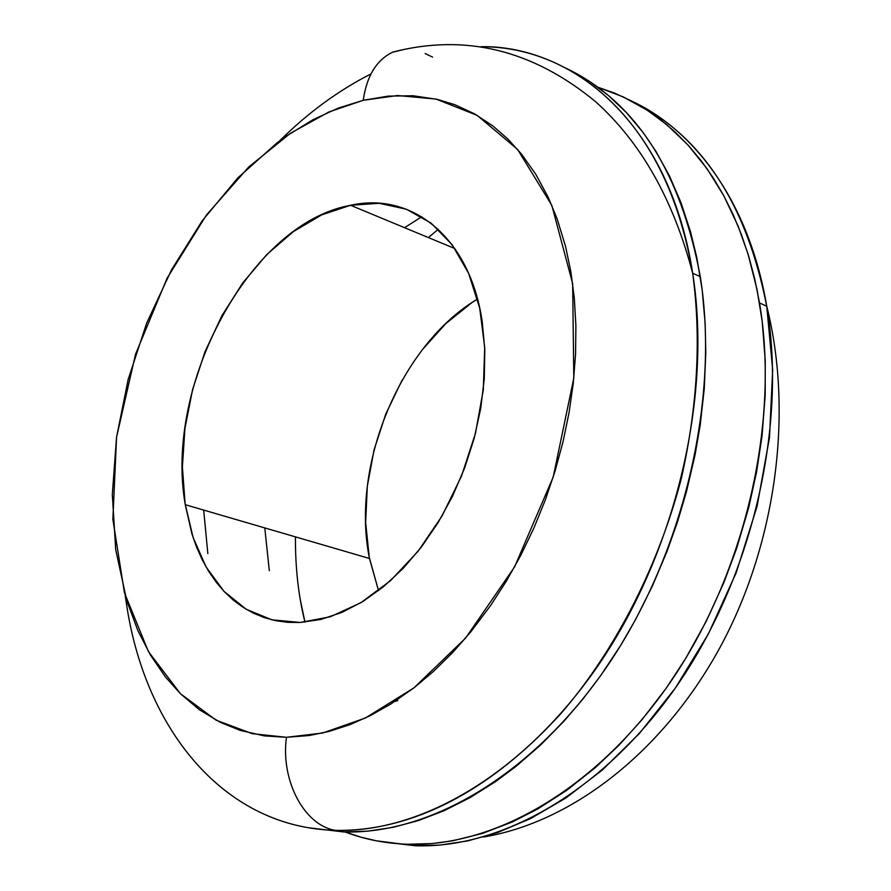 <?xml version="1.0" encoding="UTF-8"?>
<svg xmlns="http://www.w3.org/2000/svg" width="891" height="891" viewBox="0 0 891 891"><rect width="100%" height="100%" fill="white"/><g stroke="black" fill="none" stroke-linecap="round" stroke-linejoin="round"><path stroke-width="1.34" d="M422.2 349.84L445.778 323.622L471.985 302.572L477.52 299.031C400.215 345.04 350.486 465.525 369.464 558.479L378.519 590.655L369.264 557.398L365.655 522.572L367.315 486.252L374.12 449.632L385.814 413.936L402.008 380.301M350.564 205.286L454.922 248.578L350.564 205.286C412.355 191.398 470.214 237.886 482.254 321.974L484.793 349.628L484.292 378.664L480.717 408.479L474.146 438.439L464.679 467.886L452.539 496.209L437.993 522.783L421.365 547.063L403.022 568.536L383.375 586.79L362.849 601.514L341.877 612.44L320.883 619.445L300.289 622.464L287.893 622.341L275.898 620.715L264.36 617.641L253.367 613.131L242.987 607.261L233.286 600.088L224.298 591.657L216.101 582.068L208.728 571.398L202.201 559.704L196.577 547.107L191.866 533.676L185.272 504.707C163.844 384.322 250.371 223.151 350.564 205.286L321.629 214.909L293.395 231.582L266.832 254.536L242.775 282.881L221.982 315.57L205.086 351.511L192.601 389.512L184.949 428.359L182.388 466.806L185.094 503.56L193.046 537.384L206.122 567.021L223.975 591.323L246.116 609.221L271.855 619.813L300.289 622.464L330.361 616.761L360.877 602.706L390.548 580.642L418.024 551.329L442.059 515.967L461.516 476.039L475.471 433.349L483.301 389.846L484.704 347.468L479.703 308.108L468.655 273.414L452.16 244.747L431.077 223.129L406.385 209.218L379.176 203.282L350.564 205.286M631.853 101.184C687.061 126.411 747.504 192.901 766.739 306.192L772.675 369.798L769.49 437.57L757.072 506.344L736.178 572.824L708.289 634.091L675.367 688.008L639.46 733.404L602.427 769.947L565.807 798.035L530.702 818.517L497.824 832.45L467.552 840.948L440.043 845.069L415.262 845.759C504.25 848.833 608.319 788.034 681.103 679.633C753.686 571.22 786.831 423.949 766.739 306.192C746.446 203.393 701.484 135.053 631.853 101.184M759.533 302.985L754.811 279.273L748.796 256.541L741.524 234.879L733.07 214.386L723.47 195.151L712.811 177.231L701.139 160.714L688.554 145.634L675.111 132.035L660.91 119.962L645.997 109.437L630.483 100.471L614.422 93.065L597.917 87.24L623.199 96.885L647.278 110.261L666.758 124.662L687.841 144.854L706.953 168.588L723.748 195.664L738.038 225.913L748.061 254.102L757.016 289.419L762.206 321.395L765.246 360.476L765.202 395.003L762.005 436.234L756.593 471.862L748.73 507.536L736.579 548.6L723.692 583.026L705.973 621.795L685.58 658.583L666.201 688.208L641.654 720.128L619.156 745.032L595.622 767.374L567.044 790.105L537.752 808.961L512.225 821.992L482.421 833.408L452.773 840.792L431.968 843.588L407.477 844.256L415.262 845.759L376.013 840.748L360.888 837.161L345.095 831.971C364.731 839.4 385.525 843.499 407.477 844.256C496.465 847.296 600.612 786.274 673.529 677.516C746.257 568.748 779.536 421.031 759.533 302.985L766.739 306.192C794.694 417.322 774.346 551.384 716.464 653.849C658.293 756.359 568.892 822.872 483.323 837.039M308.464 827.739L343.547 831.938L335.35 830.356C304.444 825.5 280.487 780.705 286.445 737.303L252.231 733.661L216.157 720.195L180.416 693.71L148.396 651.533L124.428 592.715L112.867 519.386L116.554 437.191L135.566 354.15L167.062 278.259L206.4 215.099L248.778 166.951L290.41 133.294L328.935 111.965L363.216 100.304C366.702 76.091 376.481 60.065 392.53 52.246L405.104 49.228L392.53 52.246C376.481 60.065 366.702 76.091 363.216 100.304L397.497 95.526L435.966 99.057L477.108 115.329L517.593 149.421L551.83 205.387L572.657 283.616L573.804 378.152L553.2 477.086L514.575 566.91L465.514 638.179L413.903 687.885L365.299 718.057L322.553 733.037L286.445 737.303C280.487 780.705 304.444 825.5 335.35 830.356C388.877 831.481 471.707 811.445 561.007 713.468C610.836 655.954 656.433 573.069 681.203 479.024C697.597 406.664 701.417 338.079 692.675 273.259C662.637 96.751 551.072 44.806 480.839 46.733C580.286 46.165 670.945 131.033 692.675 273.259C711.853 393.945 677.227 545.793 603.307 657.859C529.198 769.924 424.261 833.018 335.35 830.356L343.547 831.938C432.48 834.644 537.329 771.784 611.304 660.097C685.09 548.41 719.56 397.03 700.281 276.644C680.635 171.44 635.985 102.008 566.353 68.34M432.558 57.113L425.13 53.538L432.558 57.113M335.35 830.356C225.423 827.616 147.071 732.057 127.19 608.575L125.174 595.355M279.395 141.068C307.907 112.812 338.435 90.437 370.957 73.931M343.547 831.938L368.039 831.136L393.087 827.338L418.603 820.5L444.241 810.632L469.925 797.69L495.318 781.786L516.134 766.282L540.525 745.076L563.958 721.22L582.681 699.357L600.445 675.946L620.37 645.875L635.706 619.345L652.346 586.111L666.98 551.462L677.494 521.892L686.415 491.832L694.969 455.323L700.226 424.918L704.258 388.576L705.795 352.847L705.171 323.767L702.175 289.876L696.795 257.532L690.536 231.816L681.036 202.78L669.442 175.895L655.899 151.303L643.28 132.748L626.596 112.801L608.486 95.582L589.074 81.092M397.742 700.593L394.98 701.373M207.848 553.612L203.683 510.086M421.766 216.736L404.559 227.684M264.772 527.918L269.316 570.685M380.546 841.583L415.262 845.759L380.546 841.583M438.316 229.277L428.371 237.563M295.489 547.286L295.456 536.872C295.233 567.367 298.407 595.789 304.956 622.118L300.256 599.565M286.445 737.303L264.293 735.877L240.191 730.386L220.378 722.367L199.361 709.726L180.361 693.655L165.436 676.96L150.546 655.219L137.982 630.861L126.8 600.835L115.696 549.602L112.311 494.46L116.554 437.191L128.148 379.521L146.67 323.143L171.595 269.695L202.235 220.779L237.774 177.944L277.235 142.683L286.1 136.234L313.309 119.55L338.135 108.167L363.216 100.304L388.309 96.105L413.123 95.76L437.292 99.358L454.867 104.715L474.48 113.814L492.99 126.043L507.77 138.918L521.435 154.009L535.769 174.257L548.188 197.234L557.165 218.941L565.54 246.384L570.841 271.577L574.305 298.017L575.887 325.616L575.564 353.994L573.292 383.041L569.104 412.388L563.012 441.825L555.06 471.116L545.337 499.896L533.898 528.04L520.89 555.138L506.4 581.066L490.596 605.535L470.682 631.997L452.539 652.669L433.605 671.302L413.992 687.819L390.603 704.168L370.222 715.651L349.807 724.706L329.447 731.333L309.366 735.509L286.445 737.303M369.464 558.479L185.272 504.707M392.92 52.068C465.225 33.368 532.773 49.896 595.578 101.674C641.008 142.437 673.373 199.629 692.675 273.259L700.281 276.644"/></g></svg>
